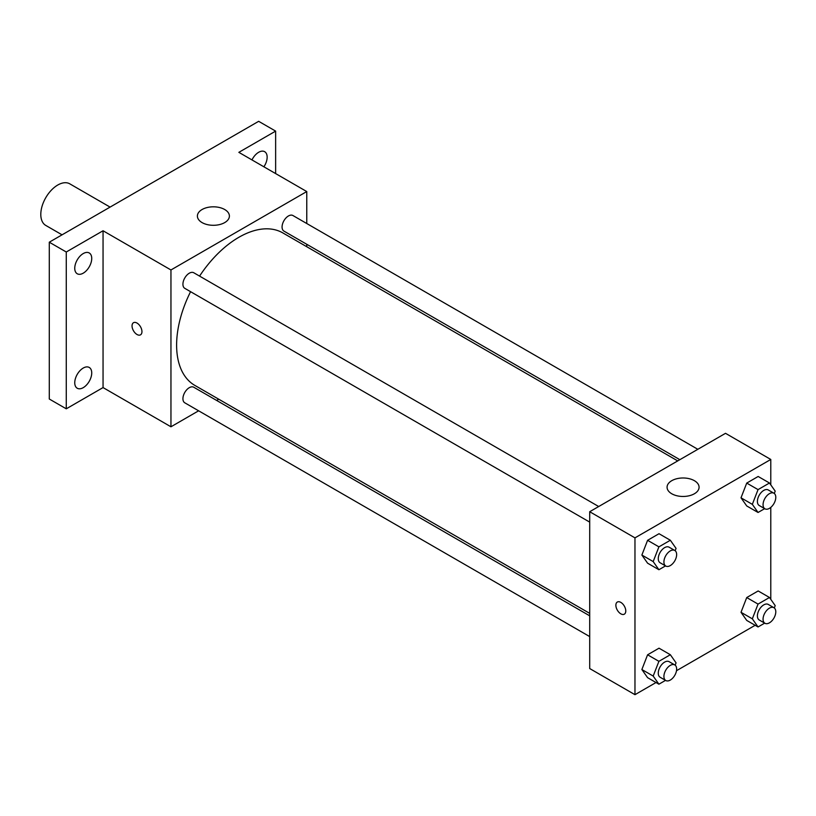 <?xml version="1.0" encoding="UTF-8"?>
<svg xmlns="http://www.w3.org/2000/svg" width="816" height="816" viewBox="0 0 816 816"><rect width="100%" height="100%" fill="white"/><g stroke="black" fill="none" stroke-linecap="round" stroke-linejoin="round"><path stroke-width="1.22" d="M110.078 207.101L69.778 183.835A24.011 13.862 120 0 0 51.275 190.261A24.011 13.862 120 0 0 40.8 214.424A24.011 13.862 120 0 0 45.767 225.42L62.057 234.824M198.625 410.805L170.952 426.788L103.051 387.58L66.269 408.816L49.286 399.014L49.286 242.199L258.662 121.319L275.635 131.111L275.635 173.584M218.729 399.197L216.617 400.421M83.242 387.651A12.005 6.926 -60 0 1 77.234 388.243A12.005 6.926 -60 0 1 75.398 378.624A12.005 6.926 -60 0 1 83.242 368.047A12.005 6.926 -60 0 1 89.24 367.455A12.005 6.926 -60 0 1 91.086 377.074A12.005 6.926 -60 0 1 83.242 387.651M83.242 273.166A12.005 6.926 -60 0 1 77.234 273.758A12.005 6.926 -60 0 1 75.398 264.139A12.005 6.926 -60 0 1 83.242 253.562A12.005 6.926 -60 0 1 89.24 252.97A12.005 6.926 -60 0 1 91.086 262.589A12.005 6.926 -60 0 1 83.242 273.166M103.051 387.58L103.051 230.765L66.269 252.001L49.286 242.199M66.269 408.816L66.269 252.001M170.952 426.788L170.952 269.963L103.051 230.765M170.952 269.963L306.765 191.556L238.853 152.347L275.635 131.111M202.072 222.595A16.004 9.241 180 0 1 197.39 216.056A16.004 9.241 180 0 1 213.394 206.815A16.004 9.241 180 0 1 229.398 216.056A16.004 9.241 180 0 1 219.514 224.594A16.004 9.241 180 0 1 202.072 222.595M251.971 159.926A12.005 6.926 -60 0 1 258.662 152.286A12.005 6.926 -60 0 1 264.67 151.694A12.005 6.926 -60 0 1 263.884 166.801M190.577 291.679A88.026 50.827 120 0 0 176.613 345.107A88.026 50.827 120 0 0 194.84 385.407L589.703 613.377M677.729 460.907L282.877 232.937A88.026 50.827 120 0 0 199.573 276.104M306.765 191.556L306.765 223.513M306.765 244.28L306.765 246.728M697.833 449.3L292.924 215.526A8.996 5.192 120 0 0 285.998 217.933A8.996 5.192 120 0 0 282.071 226.981A8.996 5.192 120 0 0 283.927 231.101L679.85 459.683M589.703 615.825L193.78 387.243A8.996 5.192 120 0 0 186.854 389.65A8.996 5.192 120 0 0 182.927 398.708A8.996 5.192 120 0 0 184.793 402.818L589.703 636.592M589.703 522.118L184.793 288.344A8.996 5.192 -60 0 1 184.793 277.95A8.996 5.192 -60 0 1 193.78 272.758L598.699 506.532M141.953 331.633A7.007 4.039 60 0 1 140.505 334.835A7.007 4.039 60 0 1 133.498 330.796A7.007 4.039 60 0 1 133.498 322.708A7.007 4.039 60 0 1 138.893 324.584A7.007 4.039 60 0 1 141.953 331.633M140.505 334.835A7.007 4.039 60 0 1 133.498 330.796A7.007 4.039 60 0 1 133.498 322.708M656.023 682.533L634.97 694.681L589.703 668.549L589.703 511.724L725.516 433.316L770.783 459.459L770.783 484.857M755.157 625.291L676.495 670.711M746.732 505.951L741.01 497.811L746.732 483.082L758.166 476.473L746.732 483.082L741.01 497.811L746.732 505.951L758.044 512.479L752.332 504.349L758.044 489.61L769.478 483.011L775.2 491.14L774.292 493.476M647.588 677.668L641.876 669.528L647.588 654.799L659.022 648.19L647.588 654.799L641.876 669.528L647.588 677.668L658.91 684.196L653.188 676.066L658.91 661.327L670.344 654.728L676.056 662.857L675.148 665.193M770.783 507.399L770.783 599.342M634.97 694.681L634.97 537.866L770.783 459.459M746.732 620.425L741.01 612.296L746.732 597.557L758.166 590.957L746.732 597.557L741.01 612.296L746.732 620.425L758.044 626.963L752.332 618.824L758.044 604.095L769.478 597.485L775.2 605.625L774.292 607.961M647.588 563.183L641.876 555.053L647.588 540.314L659.022 533.715L647.588 540.314L641.876 555.053L647.588 563.183L658.91 569.721L653.188 561.581L658.91 546.853L670.344 540.253L676.056 548.383L675.148 550.718M634.97 537.866L589.703 511.724M671.752 493.762A16.004 9.241 180 0 1 667.07 487.223A16.004 9.241 180 0 1 683.074 477.982A16.004 9.241 180 0 1 699.077 487.223A16.004 9.241 180 0 1 689.194 495.761A16.004 9.241 180 0 1 671.752 493.762M625.78 610.97A7.007 4.039 60 0 1 624.322 614.173A7.007 4.039 60 0 1 617.324 610.133A7.007 4.039 60 0 1 617.324 602.045A7.007 4.039 60 0 1 622.72 603.922A7.007 4.039 60 0 1 625.78 610.97M624.332 614.173A7.007 4.039 60 0 1 617.324 610.123A7.007 4.039 60 0 1 617.324 602.045M665.53 565.896L658.91 569.721M674.781 550.463L669.12 547.199A8.996 5.192 120 0 0 662.194 549.607A8.996 5.192 120 0 0 658.267 558.654A8.996 5.192 120 0 0 660.124 562.775L665.785 566.039A8.996 5.192 120 0 0 674.781 560.847A8.996 5.192 120 0 0 674.781 550.463A8.996 5.192 120 0 0 667.845 552.871A8.996 5.192 120 0 0 663.918 561.928A8.996 5.192 120 0 0 665.785 566.039M653.188 561.581L641.876 555.053M658.91 546.853L647.588 540.314M670.344 540.253L659.022 533.715M764.674 508.654L758.044 512.479M773.925 493.221L768.264 489.957A8.996 5.192 120 0 0 761.328 492.364A8.996 5.192 120 0 0 757.401 501.422A8.996 5.192 120 0 0 759.268 505.532L764.929 508.807A8.996 5.192 120 0 0 773.925 503.605A8.996 5.192 120 0 0 773.925 493.221A8.996 5.192 120 0 0 766.989 495.628A8.996 5.192 120 0 0 763.062 504.686A8.996 5.192 120 0 0 764.929 508.807M752.332 504.349L741.01 497.811M758.044 489.61L746.732 483.082M769.478 483.011L758.166 476.473M665.53 680.371L658.91 684.196M674.781 664.938L669.12 661.674A8.996 5.192 120 0 0 662.194 664.081A8.996 5.192 120 0 0 658.267 673.139A8.996 5.192 120 0 0 660.124 677.249L665.785 680.524A8.996 5.192 120 0 0 674.781 675.332A8.996 5.192 120 0 0 674.781 664.938A8.996 5.192 120 0 0 667.845 667.355A8.996 5.192 120 0 0 663.918 676.403A8.996 5.192 120 0 0 665.785 680.524M653.188 676.066L641.876 669.528M658.91 661.327L647.588 654.799M670.344 654.728L659.022 648.19M764.674 623.138L758.044 626.963M773.925 607.706L768.264 604.432A8.996 5.192 120 0 0 761.328 606.849A8.996 5.192 120 0 0 757.401 615.896A8.996 5.192 120 0 0 759.268 620.017L764.929 623.281A8.996 5.192 120 0 0 773.925 618.089A8.996 5.192 120 0 0 773.925 607.706A8.996 5.192 120 0 0 766.989 610.113A8.996 5.192 120 0 0 763.062 619.16A8.996 5.192 120 0 0 764.929 623.281M752.332 618.824L741.01 612.296M758.044 604.095L746.732 597.557M769.478 597.485L758.166 590.957"/></g></svg>
